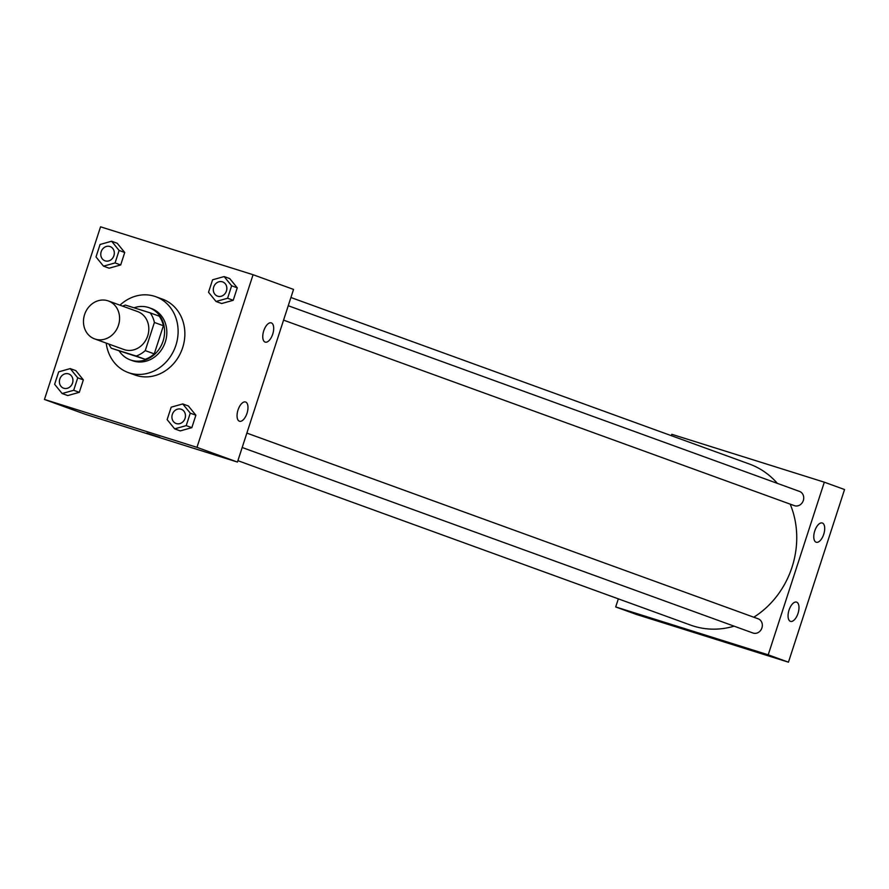 <?xml version="1.0" encoding="UTF-8"?>
<svg xmlns="http://www.w3.org/2000/svg" width="889" height="889" viewBox="0 0 889 889"><rect width="100%" height="100%" fill="white"/><g stroke="black" fill="none" stroke-linecap="round" stroke-linejoin="round"><path stroke-width="1.33" d="M107.758 300.749A20.169 17.758 110 0 1 108.414 300.971A20.169 17.758 110 0 1 118.215 325.996A20.169 17.758 110 0 1 94.634 338.898A20.169 17.758 110 0 1 84.699 314.239A20.169 17.758 110 0 1 107.758 300.749M136.995 311.372A20.169 17.758 110 0 1 137.651 311.594A20.169 17.758 110 0 1 147.452 336.609A20.169 17.758 110 0 1 123.871 349.51L94.634 338.898M111.325 348.232L136.184 356.033A27.092 23.847 110 0 0 145.251 350.61L154.253 353.878A27.092 23.847 110 0 1 145.174 359.3L111.325 348.232A27.092 23.847 110 0 1 108.914 344.076M145.251 350.61L154.397 322.463A27.092 23.847 110 0 0 150.208 312.872L125.349 305.071A27.092 23.847 110 0 0 122.682 306.16M154.253 353.878L163.398 325.73L154.397 322.463M163.398 325.73A27.092 23.847 110 0 0 159.198 316.14L150.208 312.872M119.304 351.133A27.737 24.414 -70 0 0 130.294 359.889A27.737 24.414 -70 0 0 163.065 341.132A27.737 24.414 -70 0 0 149.23 307.75A27.737 24.414 -70 0 0 134.028 307.794M149.23 307.75L151.474 308.561A27.737 24.414 110 0 1 165.31 341.954A27.737 24.414 110 0 1 132.539 360.712L130.294 359.889M145.174 359.3L136.184 356.033M119.982 305.171A40.349 35.516 110 0 1 154.475 296.27A40.349 35.516 110 0 1 155.786 296.715A40.349 35.516 110 0 1 175.389 346.754A40.349 35.516 110 0 1 128.238 372.558A40.349 35.516 110 0 1 106.213 343.098M155.786 296.715L162.531 299.16A40.349 35.516 110 0 1 182.134 349.21A40.349 35.516 110 0 1 134.984 375.014L128.238 372.558M196.969 447.345L253.065 274.712L100.546 226.817L44.45 399.461L196.969 447.345L237.452 462.058L293.548 289.414L253.065 274.712M216.038 301.482L221.661 303.527L233.218 300.293L237.263 287.825L229.762 278.601L224.139 276.568L212.582 279.802L208.526 292.259L216.038 301.482L227.595 298.248L231.64 285.791L224.139 276.568M174.655 428.854L180.278 430.898L191.835 427.653L195.88 415.196L188.368 405.973L182.745 403.939L171.188 407.173L167.143 419.63L174.655 428.854L186.212 425.62L190.257 413.163L182.745 403.939M62.13 393.527L67.753 395.572L79.31 392.327L83.355 379.87L75.854 370.646L70.231 368.602L58.674 371.846L54.618 384.304L62.13 393.527L73.687 390.282L77.732 377.825L70.231 368.602M103.513 266.155L109.136 268.2L120.693 264.955L124.738 252.498L117.237 243.275L111.614 241.23L100.057 244.475L96.012 256.932L103.513 266.155L115.07 262.922L119.115 250.454L111.614 241.23M146.729 433.11L159.909 437.388M237.452 462.058L84.933 414.163L44.45 399.461M247.02 413.252A10.09 4.778 -72.6 0 1 239.497 421.242A10.09 4.778 -72.6 0 1 237.952 410.185A10.09 4.778 -72.6 0 1 245.542 401.995A10.09 4.778 -72.6 0 1 247.02 413.252M272.723 334.131A10.09 4.778 -72.6 0 1 265.211 342.121A10.09 4.778 -72.6 0 1 263.666 331.064A10.09 4.778 -72.6 0 1 271.256 322.874A10.09 4.778 -72.6 0 1 272.723 334.131M290.914 297.504L749.271 463.98A85.733 75.476 110 0 1 777.364 483.372M790.188 504.13A85.733 75.476 110 0 1 753.794 617.222M734.125 626.167A85.733 75.476 110 0 1 690.731 625.145L237.896 460.68M757.906 618.722A7.568 6.656 110 0 1 758.15 618.8A7.568 6.656 110 0 1 761.829 628.19A7.568 6.656 110 0 1 752.994 633.024L242.175 447.5M799.3 491.35A7.568 6.656 110 0 1 799.544 491.428A7.568 6.656 110 0 1 803.212 500.818A7.568 6.656 110 0 1 794.377 505.652L283.558 320.129M824.314 482.182L768.218 654.826L788.454 662.183L844.55 489.539L824.314 482.182L671.795 434.299L671.351 435.677M618.333 598.853L615.699 606.943L768.218 654.826M790.41 621.333A10.09 4.778 -72.6 0 1 788.999 610.21A10.09 4.778 -72.6 0 1 796.544 602.12A10.09 4.778 -72.6 0 1 798.022 613.377A10.09 4.778 -72.6 0 1 790.51 621.367A10.09 4.778 -72.6 0 1 790.41 621.333M822.358 523.021A10.09 4.778 -72.6 0 1 823.736 534.256A10.09 4.778 -72.6 0 1 816.213 542.246A10.09 4.778 -72.6 0 1 814.68 531.189A10.09 4.778 -72.6 0 1 822.258 522.999A10.09 4.778 -72.6 0 1 822.358 523.021M615.699 606.943L635.935 614.288L788.454 662.183M696.732 632.624L706.422 635.879L696.732 632.624M693.231 631.601L706.422 635.879M110.147 246.586L110.125 246.575A7.568 6.656 110 0 1 110.147 246.586A7.568 6.656 110 0 1 113.825 255.965A7.568 6.656 110 0 1 104.98 260.799A7.568 6.656 110 0 1 104.969 260.799A7.568 6.656 110 0 1 101.235 251.554A7.568 6.656 110 0 1 109.88 246.497A7.568 6.656 110 0 1 110.125 246.575A7.568 6.656 110 0 1 113.803 255.965A7.568 6.656 110 0 1 104.969 260.799L104.969 260.799M109.136 268.2L120.693 264.955L115.07 262.922M120.693 264.955L124.738 252.498L119.115 250.454M124.738 252.498L117.237 243.275M68.764 373.958L68.742 373.947A7.568 6.656 110 0 1 68.764 373.958A7.568 6.656 110 0 1 72.442 383.337A7.568 6.656 110 0 1 63.597 388.171A7.568 6.656 110 0 1 63.586 388.171A7.568 6.656 110 0 1 59.852 378.925A7.568 6.656 110 0 1 68.497 373.869A7.568 6.656 110 0 1 68.742 373.947A7.568 6.656 110 0 1 72.42 383.337A7.568 6.656 110 0 1 63.575 388.171L63.597 388.171M67.753 395.572L79.31 392.327L73.687 390.282M79.31 392.327L83.355 379.87L77.732 377.825M83.355 379.87L75.854 370.646M222.672 281.913L222.65 281.902A7.568 6.656 110 0 1 222.672 281.913A7.568 6.656 110 0 1 226.351 291.292A7.568 6.656 110 0 1 217.505 296.137A7.568 6.656 110 0 1 217.494 296.126A7.568 6.656 110 0 1 213.76 286.88A7.568 6.656 110 0 1 222.406 281.824A7.568 6.656 110 0 1 222.65 281.902A7.568 6.656 110 0 1 226.328 291.292A7.568 6.656 110 0 1 217.483 296.126L217.505 296.137M221.661 303.527L233.218 300.293L227.595 298.248M233.218 300.293L237.263 287.825L231.64 285.791M237.263 287.825L229.762 278.601M181.267 409.273L181.289 409.284A7.568 6.656 110 0 1 181.289 409.284A7.568 6.656 110 0 1 184.956 418.663A7.568 6.656 110 0 1 176.122 423.508A7.568 6.656 110 0 1 176.111 423.497L176.1 423.497A7.568 6.656 110 0 1 172.377 414.252A7.568 6.656 110 0 1 181.023 409.196A7.568 6.656 110 0 1 181.267 409.273A7.568 6.656 110 0 1 184.945 418.663A7.568 6.656 110 0 1 176.1 423.497M180.278 430.898L191.835 427.653L186.212 425.62M191.835 427.653L195.88 415.196L190.257 413.163M195.88 415.196L188.368 405.973M108.414 300.971L137.651 311.594M758.15 618.8L246.853 433.099M799.544 491.428L288.236 305.727"/></g></svg>
